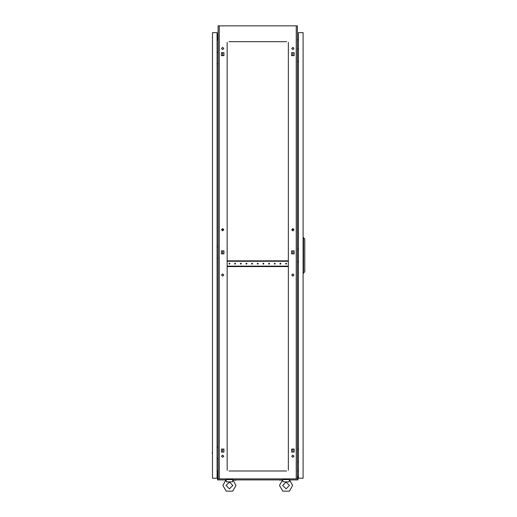 <?xml version="1.0" encoding="UTF-8"?>
<svg xmlns="http://www.w3.org/2000/svg" width="517" height="517" viewBox="0 0 517 517"><rect width="100%" height="100%" fill="white"/><g stroke="black" fill="none" stroke-linecap="round" stroke-linejoin="round"><path stroke-width="0.78" d="M226.123 479.996L226.433 481.838L232.463 481.838L232.844 479.841L236.017 485.463L232.734 491.15L226.168 491.15L222.879 485.463L226.052 479.576L232.844 479.576L232.773 479.996M297.404 478.781L297.973 478.781L297.973 479.912L289.591 479.912L292.648 485.463L289.365 491.15L282.793 491.15L279.51 485.463L282.683 479.576L289.475 479.576L289.404 479.996M282.754 479.996L283.064 481.838L289.093 481.838L289.475 479.841L292.648 485.463M298.354 49.07L298.425 47.254M298.354 449.331L298.425 447.522M298.354 249.2L298.425 247.391M279.691 480.138L281.778 479.912M234.388 480.138L235.836 480.138M223.105 479.912L225.826 479.912M289.701 479.912L292.422 479.912M212.461 451.373L212.235 453.454M212.461 56.773L212.461 59.487M212.461 251.236L212.461 253.957M212.461 471.931L212.461 474.645M212.461 36.216L212.461 38.93M218.122 471.019L217.67 471.019L217.67 476.512M218.122 39.835L217.67 39.835L217.67 34.064L217.101 34.064M294.005 275.025L292.874 273.894L291.743 275.025L292.874 276.156L294.005 275.025M223.783 275.025L222.653 273.894L221.522 275.025L222.653 276.156L223.783 275.025M223.783 456.24L222.653 455.109L221.522 456.24L222.653 457.377L223.783 456.24M294.005 456.24L292.874 455.109L291.743 456.24L292.874 457.377L294.005 456.24M223.783 48.501L222.653 47.37L221.522 48.501L222.653 49.632L223.783 48.501M223.783 229.722L222.653 228.585L221.522 229.722L222.653 230.853L223.783 229.722M294.005 229.722L292.874 228.585L291.743 229.722L292.874 230.853L294.005 229.722M294.005 48.501L292.874 47.37L291.743 48.501L292.874 49.632L294.005 48.501M226.052 485.463L229.451 482.07L232.844 485.463L229.451 488.856L226.052 485.463M282.683 485.463L286.082 482.07L289.475 485.463L286.082 488.856L282.683 485.463M235.623 263.696L235.112 263.185L234.602 263.696L235.112 264.206L235.623 263.696M229.955 263.696L229.451 263.185L228.941 263.696L229.451 264.206L229.955 263.696M241.284 263.696L240.773 263.185L240.263 263.696L240.773 264.206L241.284 263.696M246.945 263.696L246.435 263.185L245.93 263.696L246.435 264.206L246.945 263.696M252.613 263.696L252.102 263.185L251.592 263.696L252.102 264.206L252.613 263.696M258.274 263.696L257.763 263.185L257.253 263.696L257.763 264.206L258.274 263.696M263.935 263.696L263.424 263.185L262.92 263.696L263.424 264.206L263.935 263.696M269.603 263.696L269.092 263.185L268.582 263.696L269.092 264.206L269.603 263.696M275.264 263.696L274.753 263.185L274.243 263.696L274.753 264.206L275.264 263.696M280.925 263.696L280.414 263.185L279.904 263.696L280.414 264.206L280.925 263.696M286.586 263.696L286.082 263.185L285.571 263.696L286.082 264.206L286.586 263.696M279.51 485.463L282.566 479.912L232.96 479.912M289.087 481.469L289.093 481.838L289.087 481.469M222.879 485.463L225.935 479.912L217.554 479.912L217.554 478.781L218.122 478.781M232.456 481.469L232.463 481.838L232.456 481.469M291.607 450.307L291.607 450.85L291.607 450.307M291.607 252.096L291.607 252.645L291.607 252.096M291.607 53.891L291.607 54.44L291.607 53.891M222.653 452.071L222.653 449.086L221.386 449.086L221.386 452.071L222.653 452.071M292.448 449.086L291.607 449.086L291.607 452.071L294.141 452.071L292.874 452.071L292.874 449.086L294.141 449.086L291.607 449.241M222.653 253.866L222.653 250.874L221.386 250.874L221.386 253.866L222.653 253.866M222.653 230.853L222.653 228.585M222.653 55.662L222.653 52.669L221.386 52.669L221.386 55.662L222.653 55.662M286.586 41.709L228.941 41.709M285.571 41.709L285.171 41.709M281.319 41.709L280.925 41.709M279.904 41.709L279.51 41.709M275.658 41.709L275.264 41.709M274.243 41.709L273.848 41.709M269.997 41.709L269.603 41.709M268.582 41.709L268.181 41.709M264.336 41.709L263.935 41.709M262.92 41.709L262.52 41.709M258.668 41.709L258.274 41.709M257.253 41.709L256.859 41.709M253.007 41.709L252.613 41.709M251.592 41.709L251.197 41.709M247.346 41.709L246.945 41.709M245.93 41.709L245.53 41.709M241.678 41.709L241.284 41.709M240.263 41.709L239.869 41.709M236.017 41.709L235.623 41.709M234.602 41.709L234.207 41.709M230.356 41.709L229.955 41.709M285.571 470.968L285.171 470.968M281.319 470.968L280.925 470.968M279.904 470.968L279.51 470.968M275.658 470.968L275.264 470.968M274.243 470.968L273.848 470.968M269.997 470.968L269.603 470.968M268.582 470.968L268.181 470.968M264.336 470.968L263.935 470.968M262.92 470.968L262.52 470.968M258.668 470.968L258.274 470.968M257.253 470.968L256.859 470.968M253.007 470.968L252.613 470.968M251.592 470.968L251.197 470.968M247.346 470.968L246.945 470.968M245.93 470.968L245.53 470.968M241.678 470.968L241.284 470.968M240.263 470.968L239.869 470.968M236.017 470.968L235.623 470.968M234.602 470.968L234.207 470.968M230.356 470.968L229.955 470.968M228.941 470.968L286.586 470.968M291.607 253.711L292.448 253.866M292.874 253.866L294.141 253.866L294.141 250.874L292.874 250.874L292.874 253.866M292.448 250.874L291.607 251.036M294.141 452.071L294.141 449.086L294.141 452.071M291.607 55.5L292.448 55.662M294.141 52.669L292.874 52.669L292.874 55.662L294.141 55.662L294.141 52.669L291.607 52.669L291.607 55.662L294.141 55.662L294.141 52.669M223.085 253.866L223.919 253.711M223.919 251.036L223.085 250.874M223.919 449.241L223.085 449.086M223.085 55.662L223.919 55.5M296.228 478.891L296.228 25.85L297.404 25.85L297.404 478.891L218.122 478.891L218.122 25.85L219.298 25.85L219.298 478.891M288.344 470.296L288.344 42.329M227.183 42.329L227.183 470.296M221.386 253.866L223.919 253.866L223.919 250.874L221.386 250.874L221.386 253.866M291.607 253.866L294.141 253.866L294.141 250.874L291.607 250.874L291.607 253.866M221.386 452.071L223.919 452.071L223.919 449.086L221.386 449.086L221.386 452.071M221.386 55.662L223.919 55.662L223.919 52.669L221.386 52.669L221.386 55.662M296.228 25.85L219.298 25.85M298.425 39.906L297.404 39.996M298.425 470.916L297.404 470.832M217.101 39.906L218.122 39.996M217.101 470.916L218.122 470.832M288.344 469.843L288.344 468.079M288.344 467.058L288.344 466.231M288.344 463.238L288.344 462.411M288.344 461.397L288.344 460.569M288.344 457.577L288.344 456.75M288.344 455.729L288.344 454.908M288.344 451.916L288.344 451.089M288.344 450.068L288.344 449.241M288.344 446.255L288.344 445.428M288.344 444.407L288.344 443.58M288.344 440.587L288.344 439.76M288.344 438.746L288.344 437.918M288.344 434.926L288.344 434.099M288.344 433.078L288.344 432.251M288.344 429.265L288.344 428.438M288.344 427.417L288.344 426.59M288.344 423.597L288.344 422.77M288.344 421.756L288.344 420.928M288.344 417.936L288.344 417.109M288.344 416.088L288.344 415.261M288.344 412.275L288.344 411.448M288.344 410.427L288.344 409.6M288.344 406.608L288.344 405.787M288.344 404.766L288.344 403.939M288.344 400.946L288.344 400.119M288.344 399.105L288.344 398.277M288.344 395.285L288.344 394.458M288.344 393.437L288.344 392.61M288.344 389.624L288.344 388.797M288.344 387.776L288.344 386.949M288.344 383.957L288.344 383.129M288.344 382.115L288.344 381.288M288.344 378.295L288.344 377.468M288.344 376.447L288.344 375.62M288.344 372.634L288.344 371.807M288.344 370.786L288.344 369.959M288.344 366.967L288.344 366.139M288.344 365.125L288.344 364.298M288.344 361.305L288.344 360.478M288.344 359.457L288.344 358.636M288.344 355.644L288.344 354.817M288.344 353.796L288.344 352.969M288.344 349.983L288.344 349.156M288.344 348.135L288.344 347.308M288.344 344.316L288.344 343.488M288.344 342.474L288.344 341.647M288.344 338.654L288.344 337.827M288.344 336.806L288.344 335.979M288.344 332.993L288.344 332.166M288.344 331.145L288.344 330.318M288.344 327.326L288.344 326.498M288.344 325.484L288.344 324.657M288.344 321.664L288.344 320.837M288.344 319.816L288.344 318.989M288.344 316.003L288.344 315.176M288.344 314.155L288.344 313.328M288.344 310.336L288.344 309.515M288.344 308.494L288.344 307.667M288.344 304.675L288.344 303.847M288.344 302.833L288.344 302.006M288.344 299.013L288.344 298.186M288.344 297.165L288.344 296.338M288.344 293.352L288.344 292.525M288.344 291.504L288.344 290.677M288.344 287.685L288.344 286.857M288.344 285.843L288.344 285.016M288.344 282.023L288.344 281.196M288.344 280.175L288.344 279.348M288.344 276.362L288.344 275.535M288.344 274.514L288.344 273.687M288.344 270.695L288.344 269.868M288.344 268.853L288.344 268.026M288.344 259.372L288.344 258.545M288.344 257.524L288.344 256.697M288.344 253.711L288.344 252.884M288.344 251.863L288.344 251.036M288.344 248.044L288.344 247.216M288.344 246.202L288.344 245.375M288.344 242.383L288.344 241.555M288.344 240.534L288.344 239.707M288.344 236.721L288.344 235.894M288.344 234.873L288.344 234.046M288.344 231.054L288.344 230.227M288.344 229.212L288.344 228.385M288.344 225.393L288.344 224.565M288.344 223.544L288.344 222.717M288.344 219.731L288.344 218.904M288.344 217.883L288.344 217.056M288.344 214.064L288.344 213.243M288.344 212.222L288.344 211.395M288.344 208.403L288.344 207.575M288.344 206.561L288.344 205.734M288.344 202.742L288.344 201.914M288.344 200.893L288.344 200.066M288.344 197.08L288.344 196.253M288.344 195.232L288.344 194.405M288.344 191.413L288.344 190.586M288.344 189.571L288.344 188.744M288.344 185.752L288.344 184.924M288.344 183.903L288.344 183.076M288.344 180.09L288.344 179.263M288.344 178.242L288.344 177.415M288.344 174.423L288.344 173.596M288.344 172.581L288.344 171.754M288.344 168.762L288.344 167.935M288.344 166.913L288.344 166.093M288.344 163.101L288.344 162.273M288.344 161.252L288.344 160.425M288.344 157.439L288.344 156.612M288.344 155.591L288.344 154.764M288.344 151.772L288.344 150.945M288.344 149.93L288.344 149.103M288.344 146.111L288.344 145.283M288.344 144.262L288.344 143.435M288.344 140.45L288.344 139.622M288.344 138.601L288.344 137.774M288.344 134.782L288.344 133.955M288.344 132.94L288.344 132.113M288.344 129.121L288.344 128.294M288.344 127.272L288.344 126.445M288.344 123.46L288.344 122.632M288.344 121.611L288.344 120.784M288.344 117.798L288.344 116.971M288.344 115.95L288.344 115.123M288.344 112.131L288.344 111.304M288.344 110.289L288.344 109.462M288.344 106.47L288.344 105.642M288.344 104.621L288.344 103.794M288.344 100.809L288.344 99.981M288.344 98.96L288.344 98.133M288.344 95.141L288.344 94.314M288.344 93.299L288.344 92.472M288.344 89.48L288.344 88.653M288.344 87.631L288.344 86.804M288.344 83.819L288.344 82.991M288.344 81.97L288.344 81.143M288.344 78.151L288.344 77.33M288.344 76.309L288.344 75.482M288.344 72.49L288.344 71.663M288.344 70.642L288.344 69.821M288.344 66.829L288.344 66.002M288.344 64.98L288.344 64.153M288.344 61.168L288.344 60.34M288.344 59.319L288.344 58.492M288.344 55.5L288.344 54.673M288.344 53.658L288.344 52.831M288.344 49.839L288.344 49.012M288.344 47.991L288.344 47.163M288.344 44.178L288.344 43.35M227.183 469.843L227.183 468.079M227.183 467.058L227.183 466.231M227.183 463.238L227.183 462.411M227.183 461.397L227.183 460.569M227.183 457.577L227.183 456.75M227.183 455.729L227.183 454.908M227.183 451.916L227.183 451.089M227.183 450.068L227.183 449.241M227.183 446.255L227.183 445.428M227.183 444.407L227.183 443.58M227.183 440.587L227.183 439.76M227.183 438.746L227.183 437.918M227.183 434.926L227.183 434.099M227.183 433.078L227.183 432.251M227.183 429.265L227.183 428.438M227.183 427.417L227.183 426.59M227.183 423.597L227.183 422.77M227.183 421.756L227.183 420.928M227.183 417.936L227.183 417.109M227.183 416.088L227.183 415.261M227.183 412.275L227.183 411.448M227.183 410.427L227.183 409.6M227.183 406.608L227.183 405.787M227.183 404.766L227.183 403.939M227.183 400.946L227.183 400.119M227.183 399.105L227.183 398.277M227.183 395.285L227.183 394.458M227.183 393.437L227.183 392.61M227.183 389.624L227.183 388.797M227.183 387.776L227.183 386.949M227.183 383.957L227.183 383.129M227.183 382.115L227.183 381.288M227.183 378.295L227.183 377.468M227.183 376.447L227.183 375.62M227.183 372.634L227.183 371.807M227.183 370.786L227.183 369.959M227.183 366.967L227.183 366.139M227.183 365.125L227.183 364.298M227.183 361.305L227.183 360.478M227.183 359.457L227.183 358.636M227.183 355.644L227.183 354.817M227.183 353.796L227.183 352.969M227.183 349.983L227.183 349.156M227.183 348.135L227.183 347.308M227.183 344.316L227.183 343.488M227.183 342.474L227.183 341.647M227.183 338.654L227.183 337.827M227.183 336.806L227.183 335.979M227.183 332.993L227.183 332.166M227.183 331.145L227.183 330.318M227.183 327.326L227.183 326.498M227.183 325.484L227.183 324.657M227.183 321.664L227.183 320.837M227.183 319.816L227.183 318.989M227.183 316.003L227.183 315.176M227.183 314.155L227.183 313.328M227.183 310.336L227.183 309.515M227.183 308.494L227.183 307.667M227.183 304.675L227.183 303.847M227.183 302.833L227.183 302.006M227.183 299.013L227.183 298.186M227.183 297.165L227.183 296.338M227.183 293.352L227.183 292.525M227.183 291.504L227.183 290.677M227.183 287.685L227.183 286.857M227.183 285.843L227.183 285.016M227.183 282.023L227.183 281.196M227.183 280.175L227.183 279.348M227.183 276.362L227.183 275.535M227.183 274.514L227.183 273.687M227.183 270.695L227.183 269.868M227.183 268.853L227.183 268.026M227.183 259.372L227.183 258.545M227.183 257.524L227.183 256.697M227.183 253.711L227.183 252.884M227.183 251.863L227.183 251.036M227.183 248.044L227.183 247.216M227.183 246.202L227.183 245.375M227.183 242.383L227.183 241.555M227.183 240.534L227.183 239.707M227.183 236.721L227.183 235.894M227.183 234.873L227.183 234.046M227.183 231.054L227.183 230.227M227.183 229.212L227.183 228.385M227.183 225.393L227.183 224.565M227.183 223.544L227.183 222.717M227.183 219.731L227.183 218.904M227.183 217.883L227.183 217.056M227.183 214.064L227.183 213.243M227.183 212.222L227.183 211.395M227.183 208.403L227.183 207.575M227.183 206.561L227.183 205.734M227.183 202.742L227.183 201.914M227.183 200.893L227.183 200.066M227.183 197.08L227.183 196.253M227.183 195.232L227.183 194.405M227.183 191.413L227.183 190.586M227.183 189.571L227.183 188.744M227.183 185.752L227.183 184.924M227.183 183.903L227.183 183.076M227.183 180.09L227.183 179.263M227.183 178.242L227.183 177.415M227.183 174.423L227.183 173.596M227.183 172.581L227.183 171.754M227.183 168.762L227.183 167.935M227.183 166.913L227.183 166.093M227.183 163.101L227.183 162.273M227.183 161.252L227.183 160.425M227.183 157.439L227.183 156.612M227.183 155.591L227.183 154.764M227.183 151.772L227.183 150.945M227.183 149.93L227.183 149.103M227.183 146.111L227.183 145.283M227.183 144.262L227.183 143.435M227.183 140.45L227.183 139.622M227.183 138.601L227.183 137.774M227.183 134.782L227.183 133.955M227.183 132.94L227.183 132.113M227.183 129.121L227.183 128.294M227.183 127.272L227.183 126.445M227.183 123.46L227.183 122.632M227.183 121.611L227.183 120.784M227.183 117.798L227.183 116.971M227.183 115.95L227.183 115.123M227.183 112.131L227.183 111.304M227.183 110.289L227.183 109.462M227.183 106.47L227.183 105.642M227.183 104.621L227.183 103.794M227.183 100.809L227.183 99.981M227.183 98.96L227.183 98.133M227.183 95.141L227.183 94.314M227.183 93.299L227.183 92.472M227.183 89.48L227.183 88.653M227.183 87.631L227.183 86.804M227.183 83.819L227.183 82.991M227.183 81.97L227.183 81.143M227.183 78.151L227.183 77.33M227.183 76.309L227.183 75.482M227.183 72.49L227.183 71.663M227.183 70.642L227.183 69.821M227.183 66.829L227.183 66.002M227.183 64.98L227.183 64.153M227.183 61.168L227.183 60.34M227.183 59.319L227.183 58.492M227.183 55.5L227.183 54.673M227.183 53.658L227.183 52.831M227.183 49.839L227.183 49.012M227.183 47.991L227.183 47.163M227.183 44.178L227.183 43.35M292.874 230.853L292.874 228.585M232.107 479.576L232.165 478.891M226.743 479.505L226.73 478.891M288.738 479.576L288.796 478.891M283.374 479.505L283.361 478.891M297.404 49.07L298.425 49.07M298.425 61.529L297.404 61.529M297.404 449.331L298.425 449.331M298.425 461.791L297.404 461.791M297.404 249.2L298.425 249.2M298.425 261.66L297.404 261.66M298.425 32.649L298.425 478.212L303.065 478.212L303.065 32.649L298.425 32.649M303.524 273.215L303.524 237.646L304.765 239.009L304.765 271.852L303.065 273.215M303.524 237.646L303.065 237.646M217.896 478.723L217.896 476.512L217.554 476.512L217.554 478.781M297.63 478.723L297.63 476.512L297.973 476.512L297.973 478.723L297.404 478.723M218.122 478.723L217.554 478.723M212.461 32.649L212.461 478.212L217.101 478.212L217.101 32.649L212.461 32.649M218.122 447.069L217.101 447.069M217.101 458.392L218.122 458.392M218.122 52.469L217.101 52.469M217.101 63.791L218.122 63.791M218.122 246.939L217.101 246.939M217.101 258.261L218.122 258.261M218.122 474.419L217.101 474.419M217.554 476.797L217.101 476.797M217.554 477.249L217.101 477.249M217.101 472.157L218.122 472.157M218.122 36.442L217.101 36.442M218.122 33.611L217.101 33.611M217.101 38.704L218.122 38.704M227.183 266.585L227.241 266.132L288.286 266.132L288.344 266.585M288.344 260.807L288.286 261.266L227.241 261.266L227.183 260.807M227.241 260.807L288.286 260.807M227.241 266.585L288.286 266.585"/></g></svg>
